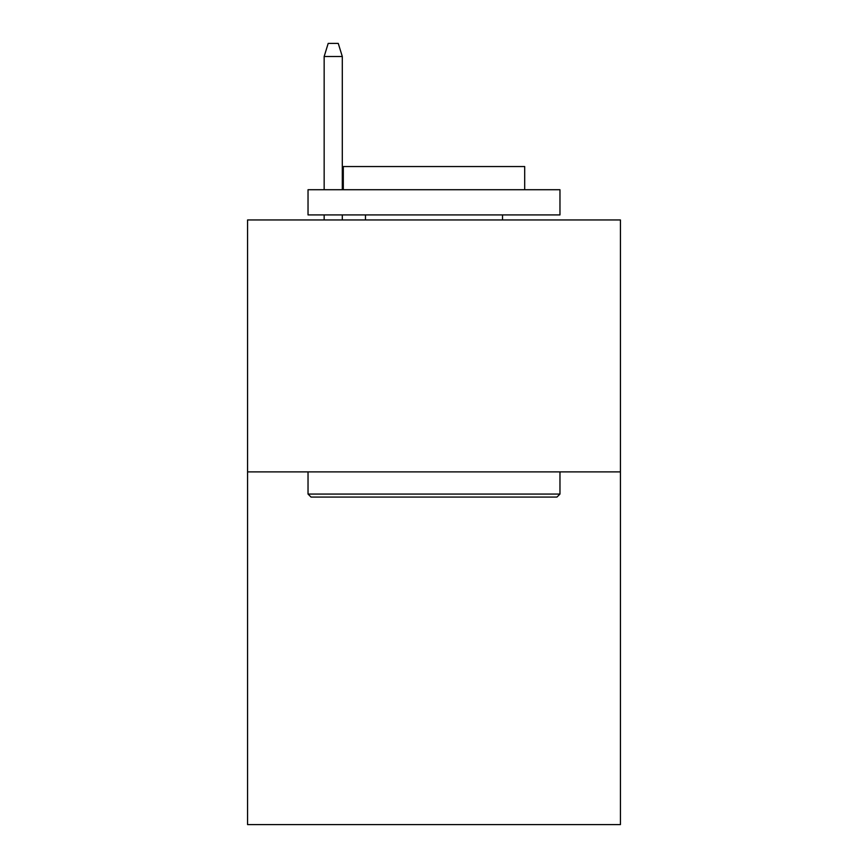 <?xml version="1.0" encoding="UTF-8"?>
<svg xmlns="http://www.w3.org/2000/svg" width="868" height="868" viewBox="0 0 868 868"><rect width="100%" height="100%" fill="white"/><g stroke="black" fill="none" stroke-linecap="round" stroke-linejoin="round"><path stroke-width="1.3" d="M620.436 471.888L620.436 824.6L247.564 824.6L247.564 219.951L620.436 219.951L620.436 471.888L247.564 471.888M311.059 497.082L308.031 494.066L559.969 494.066L556.941 497.082L311.059 497.082M559.969 189.723L559.969 214.917L308.031 214.917L308.031 189.723L559.969 189.723M343.305 189.723L343.305 166.547L524.695 166.547L524.695 189.723M559.969 471.888L559.969 494.066M308.031 471.888L308.031 494.066M502.529 214.917L502.529 219.951M365.471 214.917L365.471 219.951M342.296 189.723L342.296 56.496L324.155 56.496L324.155 189.723M324.155 214.917L324.155 219.951M342.296 214.917L342.296 219.951M324.155 56.496L328.191 43.4L338.26 43.4L342.296 56.496"/></g></svg>
